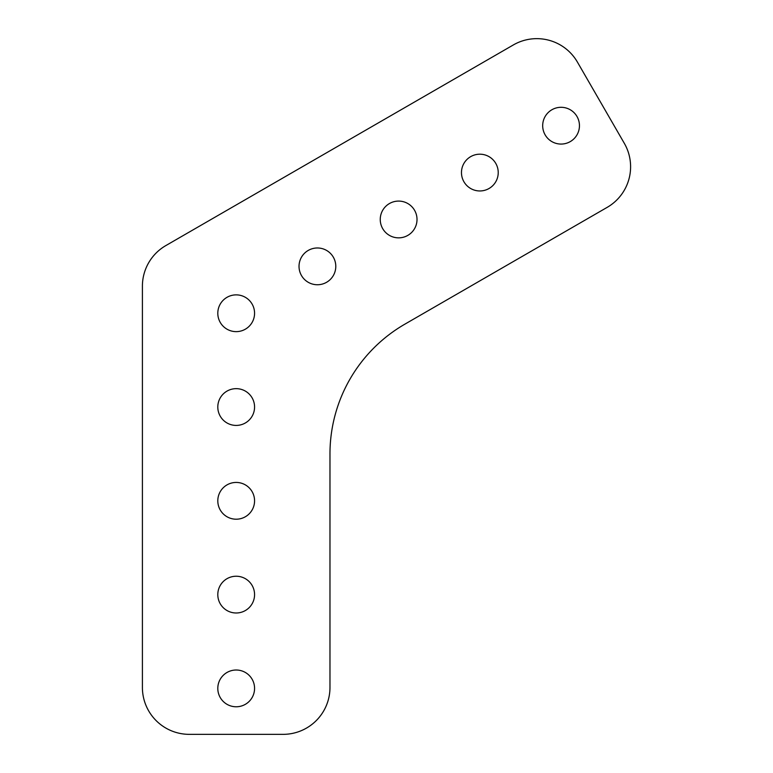<?xml version="1.0" encoding="UTF-8"?>
<svg xmlns="http://www.w3.org/2000/svg" width="773" height="773" viewBox="0 0 773 773"><rect width="100%" height="100%" fill="white"/><g stroke="black" fill="none" stroke-linecap="round" stroke-linejoin="round"><path stroke-width="1.16" d="M380.248 219.464A18.378 18.378 0 0 0 398.626 237.852A18.378 18.378 0 0 0 417.014 219.464A18.378 18.378 0 0 0 398.626 201.086A18.378 18.378 0 0 0 380.248 219.464M461.471 172.572A18.378 18.378 0 0 0 479.849 190.96A18.378 18.378 0 0 0 498.227 172.572A18.378 18.378 0 0 0 479.849 154.194A18.378 18.378 0 0 0 461.471 172.572M542.685 125.68A18.378 18.378 0 0 0 561.072 144.068A18.378 18.378 0 0 0 579.45 125.68A18.378 18.378 0 0 0 561.072 107.302A18.378 18.378 0 0 0 542.685 125.68M299.025 266.366A18.378 18.378 0 0 0 317.413 284.744A18.378 18.378 0 0 0 335.791 266.366A18.378 18.378 0 0 0 317.413 247.978A18.378 18.378 0 0 0 299.025 266.366M217.802 313.258A18.378 18.378 0 0 0 236.19 331.636A18.378 18.378 0 0 0 254.568 313.258A18.378 18.378 0 0 0 236.19 294.871A18.378 18.378 0 0 0 217.802 313.258M217.802 407.042A18.378 18.378 0 0 0 236.19 425.421A18.378 18.378 0 0 0 254.568 407.042A18.378 18.378 0 0 0 236.19 388.655A18.378 18.378 0 0 0 217.802 407.042M217.802 500.827A18.378 18.378 0 0 0 236.19 519.205A18.378 18.378 0 0 0 254.568 500.827A18.378 18.378 0 0 0 236.19 482.439A18.378 18.378 0 0 0 217.802 500.827M217.802 594.611A18.378 18.378 0 0 0 236.19 612.989A18.378 18.378 0 0 0 254.568 594.611A18.378 18.378 0 0 0 236.19 576.233A18.378 18.378 0 0 0 217.802 594.611M217.802 688.395A18.378 18.378 0 0 0 236.19 706.773A18.378 18.378 0 0 0 254.568 688.395A18.378 18.378 0 0 0 236.19 670.017A18.378 18.378 0 0 0 217.802 688.395M329.974 453.935A149.875 149.875 0 0 1 404.907 324.138L607.153 207.377A46.892 46.892 0 0 0 624.313 143.314L577.421 62.101A46.892 46.892 0 0 0 513.369 44.931L165.847 245.572A46.892 46.892 0 0 0 142.406 286.184L142.406 687.458A46.892 46.892 0 0 0 189.298 734.35L283.082 734.35A46.892 46.892 0 0 0 329.974 687.458L329.974 453.935"/></g></svg>
